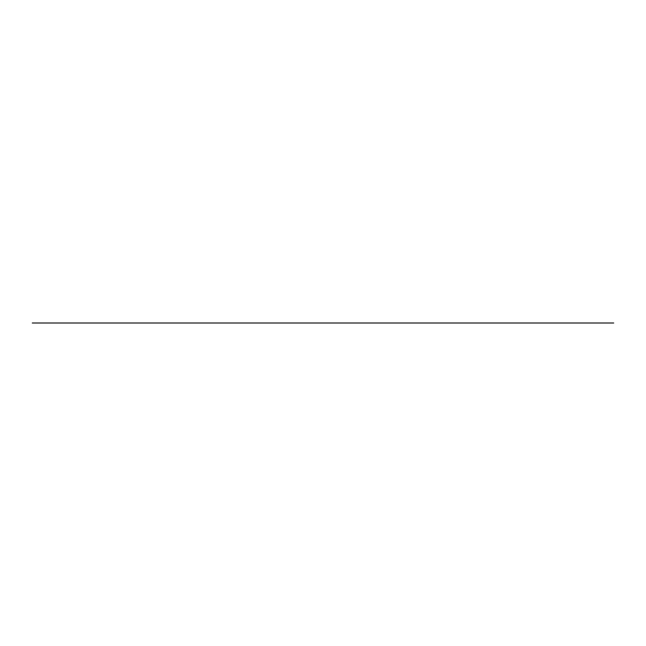 <?xml version="1.0" encoding="UTF-8"?>
<svg xmlns="http://www.w3.org/2000/svg" width="646" height="646" viewBox="0 0 646 646"><rect width="100%" height="100%" fill="white"/><g stroke="black" fill="none" stroke-linecap="round" stroke-linejoin="round"><path stroke-width="0.97" d="M32.3 323L613.7 323L32.3 323"/></g></svg>
